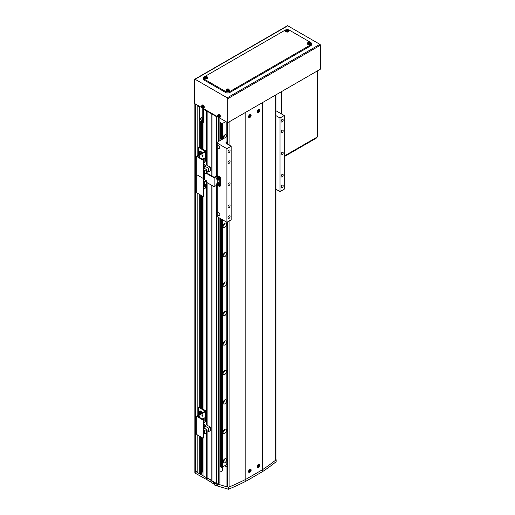 <?xml version="1.0" encoding="UTF-8"?>
<svg xmlns="http://www.w3.org/2000/svg" width="515" height="515" viewBox="0 0 515 515"><rect width="100%" height="100%" fill="white"/><g stroke="black" fill="none" stroke-linecap="round" stroke-linejoin="round"><path stroke-width="0.77" d="M194.921 103.715A1.204 0.695 0 0 0 194.882 103.895A1.204 0.695 0 0 0 195.237 104.384L196.299 104.506M197.573 105.24L197.148 105.485L199.273 106.714L199.273 118.984A3.006 1.738 -120 0 0 199.801 120.916L200.65 121.34L201.5 120.851A3.006 1.738 60 0 1 200.76 119.441L202.459 118.456A3.006 1.738 -120 0 1 202.247 117.266L199.273 118.984M199.698 106.47L199.273 106.714M203.946 108.922L203.522 109.167L216.699 116.776A1.204 0.695 0 0 0 217.858 116.957M219.886 472.216L222.647 470.626L222.647 466.912M202.994 438.149L202.994 475.718L216.699 483.63A1.204 0.695 0 0 0 218.399 483.63L219.886 482.774L219.886 218.244M219.886 140.698L219.886 117.388M275.918 459.464L276.162 459.74A240.428 138.812 180 0 1 262.386 469.764L245.81 479.336A240.428 138.812 180 0 1 228.454 487.287L217.336 483.997L212.026 480.933L212.026 185.484M212.026 176.059L212.026 114.073M276.162 459.74L276.162 461.704A240.428 138.812 180 0 1 262.386 471.727L245.81 481.3A240.428 138.812 180 0 1 228.454 489.25L217.336 485.96L217.124 484.467L213.725 482.504L213.725 483.875L212.026 482.896L211.813 480.559L211.813 185.361M211.813 175.937L211.813 113.706M212.026 482.896L211.813 480.559L207.133 477.862L207.133 430.74M207.133 425.216L207.133 182.664M207.133 173.24L207.133 170.871M207.133 165.354L207.133 111.008M211.813 482.523L207.133 479.826L207.133 477.862L206.496 477.74L206.496 430.373L208.62 431.596L210.448 430.54L210.448 427.135L206.496 424.849L206.496 182.291L214.15 186.713L214.15 177.875L206.064 173.207M220.311 177.263L219.802 177.559L219.802 186.391L220.311 186.095L220.311 177.263L217.253 175.499L214.15 177.289L206.496 172.873L206.496 170.504L208.62 171.733L210.448 170.677L210.448 167.266L206.496 164.987L206.496 110.886M202.994 149.337L202.994 122.75A3.006 1.738 -120 0 0 203.522 121.437L203.522 109.167M202.994 409.206L202.994 196.44M203.631 109.109L203.631 108.034M203.206 122.544L203.206 108.169M202.247 107.944L202.247 117.266M201.5 472.525L202.459 471.972L202.459 437.853M202.459 408.897L202.459 196.151M202.459 149.035L202.459 118.456M202.459 471.972L202.994 472.281M197.148 434.789L197.148 472.345L199.801 473.877L201.5 473.388L201.5 437.306M201.5 408.35L201.5 195.597M201.5 148.481L201.5 120.851M200.65 473.877L200.65 436.81M200.65 407.854L200.65 195.108M200.65 147.992L200.65 121.34M199.801 473.877L199.801 436.321M199.801 407.365L199.801 194.612M199.801 147.502L199.801 120.916M197.148 415.792L197.148 193.08M197.148 155.929L197.148 105.485M207.133 479.826L195.237 473.201A1.204 0.695 180 0 1 194.882 472.712L194.882 470.749A1.204 0.695 0 0 0 195.237 471.238L195.874 471.605L195.874 104.751M195.874 471.605L197.148 470.871M226.935 466.963L224.772 465.715M229.02 205.112A1.5 0.869 120 0 0 228.042 206.438A1.5 0.869 120 0 0 228.274 207.642A1.5 0.869 120 0 0 229.02 207.571A1.5 0.869 120 0 0 230.005 206.245A1.5 0.869 120 0 0 229.774 205.041A1.5 0.869 120 0 0 229.02 205.112M229.02 160.944A1.5 0.869 120 0 0 228.042 162.27A1.5 0.869 120 0 0 228.274 163.474A1.5 0.869 120 0 0 229.02 163.397A1.5 0.869 120 0 0 230.005 162.077A1.5 0.869 120 0 0 229.774 160.873A1.5 0.869 120 0 0 229.02 160.944M282.149 130.269A1.5 0.869 120 0 0 281.171 131.595A1.5 0.869 120 0 0 281.402 132.799A1.5 0.869 120 0 0 282.149 132.728A1.5 0.869 120 0 0 283.134 131.402A1.5 0.869 120 0 0 282.902 130.198A1.5 0.869 120 0 0 282.149 130.269M282.149 174.443A1.5 0.869 120 0 0 281.171 175.763A1.5 0.869 120 0 0 281.402 176.967A1.5 0.869 120 0 0 282.149 176.896A1.5 0.869 120 0 0 283.134 175.57A1.5 0.869 120 0 0 282.902 174.366A1.5 0.869 120 0 0 282.149 174.443M229.02 215.914A1.5 0.869 120 0 0 228.042 217.233A1.5 0.869 120 0 0 228.274 218.437A1.5 0.869 120 0 0 229.02 218.366A1.5 0.869 120 0 0 230.005 217.04A1.5 0.869 120 0 0 229.774 215.837A1.5 0.869 120 0 0 229.02 215.914M282.149 185.239A1.5 0.869 120 0 0 281.171 186.565A1.5 0.869 120 0 0 281.402 187.769A1.5 0.869 120 0 0 282.149 187.692A1.5 0.869 120 0 0 283.134 186.366A1.5 0.869 120 0 0 282.902 185.162A1.5 0.869 120 0 0 282.149 185.239M282.149 119.474A1.5 0.869 120 0 0 281.171 120.8A1.5 0.869 120 0 0 281.402 122.004A1.5 0.869 120 0 0 282.149 121.926A1.5 0.869 120 0 0 283.134 120.607A1.5 0.869 120 0 0 282.902 119.403A1.5 0.869 120 0 0 282.149 119.474M229.02 150.148A1.5 0.869 120 0 0 228.042 151.474A1.5 0.869 120 0 0 228.274 152.678A1.5 0.869 120 0 0 229.02 152.601A1.5 0.869 120 0 0 230.005 151.275A1.5 0.869 120 0 0 229.774 150.071A1.5 0.869 120 0 0 229.02 150.148M217.761 214.678A1.802 1.043 -120 0 0 218.611 215.54A1.802 1.043 -120 0 0 219.512 215.631A1.802 1.043 -120 0 0 219.789 214.189A1.802 1.043 -120 0 0 218.611 212.598A1.802 1.043 -120 0 0 217.761 212.483L217.761 217.015L226.896 222.293L226.896 148.674L231.151 146.221L231.151 219.841L226.896 222.293M217.761 147.934A1.802 1.043 -120 0 0 218.611 148.796A1.802 1.043 -120 0 0 219.512 148.887A1.802 1.043 -120 0 0 219.789 147.445A1.802 1.043 -120 0 0 218.611 145.854A1.802 1.043 -120 0 0 217.761 145.739L217.761 175.789M229.02 183.031A1.5 0.869 120 0 0 228.042 184.351A1.5 0.869 120 0 0 228.274 185.555A1.5 0.869 120 0 0 229.02 185.484A1.5 0.869 120 0 0 230.005 184.158A1.5 0.869 120 0 0 229.774 182.954A1.5 0.869 120 0 0 229.02 183.031M282.149 152.356A1.5 0.869 120 0 0 281.171 153.682A1.5 0.869 120 0 0 281.402 154.886A1.5 0.869 120 0 0 282.149 154.809A1.5 0.869 120 0 0 283.134 153.483A1.5 0.869 120 0 0 282.902 152.279A1.5 0.869 120 0 0 282.149 152.356M226.935 136.63L217.761 141.928L217.761 143.402L226.896 148.674M217.761 143.402L217.761 145.739M217.761 185.966L217.761 212.483M275.918 115.63L280.025 117.999L284.274 115.547L284.274 189.166L280.025 191.619L275.918 189.243M231.151 146.221L226.471 143.524A1.802 1.043 180 0 1 225.943 142.784A1.802 1.043 180 0 1 226.471 142.05L226.935 141.786M280.025 117.999L280.025 191.619M284.274 115.547L275.918 110.719M262.386 471.727L262.386 102.665L245.81 112.238L245.81 479.336L262.386 469.764A240.428 138.812 0 0 0 275.686 460.114A1.204 0.695 0 0 0 275.918 459.702L275.918 94.857M245.81 481.3L245.81 479.336A240.428 138.812 0 0 1 229.091 487.01L229.091 221.025M228.454 489.25L228.454 487.287M217.336 485.96L217.336 483.997M206.496 479.703L206.496 477.74L195.237 471.238L195.237 104.384M213.725 483.875L214.594 483.373M194.882 103.895L194.882 470.749A1.204 0.695 0 0 0 195.237 471.238L195.237 473.201M204.584 179.709L204.584 173.967A1.654 0.953 -60 0 0 203.818 174.991M219.802 177.559L217.253 176.085L214.15 177.875M217.253 182.883L217.253 179.722M217.253 176.993L217.253 176.085M219.802 186.391L219.01 185.934M216.879 185.136L214.15 186.713M202.994 155.35A0.753 0.431 120 0 0 201.932 155.968A0.753 0.431 120 0 0 202.994 155.35M202.479 155.06A0.753 0.431 120 0 0 202.479 155.034A0.753 0.431 120 0 1 201.932 155.987M199.788 157.699A0.753 0.431 120 0 0 199.048 157.275M199.279 157.403A0.753 0.431 120 0 0 199.505 156.753M198.552 155.118L198.552 153.637M198.552 151.841L198.552 147.857A0.599 0.348 -120 0 1 198.674 147.58L199.183 147.284A0.599 0.348 60 0 1 199.485 147.316L205.775 150.947A0.721 0.418 180 0 1 205.775 151.539L197.567 156.348L203.393 159.779A0.599 0.348 60 0 1 203.818 160.519L203.309 160.809A0.599 0.348 -120 0 0 202.884 160.075L196.936 156.637A0.721 0.418 180 0 1 196.936 156.051L205.137 151.243L198.977 147.612A0.599 0.348 -120 0 0 198.674 147.58M196.936 192.958L196.936 174.797L202.884 178.235L196.936 174.797A0.721 0.418 180 0 1 196.724 174.508L196.724 192.661A0.721 0.418 180 0 0 196.936 192.958L202.884 196.395A0.599 0.348 -120 0 0 203.309 196.151L203.309 178.969A0.599 0.348 -120 0 0 202.884 178.235A0.599 0.348 -120 0 0 203.309 177.99L203.818 177.694L203.818 160.519M203.818 177.694A0.599 0.348 60 0 1 203.695 177.971L203.187 178.267M203.309 177.99L203.309 160.809M203.818 166.532L206.496 164.987L206.496 161.279L204.841 160.326M203.818 170.111L204.667 170.6L204.667 174.012L203.818 173.523M203.779 160.294L203.779 158.504L204.841 157.893L204.841 160.931L203.818 161.523M203.818 162.824L206.496 161.279M203.818 166.409L204.925 165.766L204.925 164.201L203.818 164.839M210.448 167.266L208.62 168.321L204.796 166.113L203.818 166.68M203.818 167.999L206.496 169.551L204.667 170.6M208.62 168.321L208.62 171.733M204.667 174.012L206.496 172.956L206.496 169.551M204.841 157.893L203.657 158.427L203.657 160.03M204.095 158.176L202.247 159.116M202.575 159.051L203.341 158.755L202.575 159.309M204.925 165.766L203.818 166.358M204.796 166.113L204.796 168.566M203.341 159.747L203.341 158.755M204.841 164.246L204.88 165.746M203.818 164.884L204.88 164.272M199.949 153.567L199.575 153.155A0.753 0.431 -120 0 0 199.955 153.547M199.421 152.627A0.753 0.431 -120 0 0 199.575 153.155L199.402 152.62M198.809 153.097L198.964 152.504L199.556 152.659L199.833 154.004L198.809 153.097L199.357 152.775M199.794 153.528L199.241 153.843M205.987 184.518L205.987 187.557A0.721 0.418 180 0 1 205.775 187.853L203.818 188.986M203.541 178.055A0.599 0.348 60 0 1 203.818 178.679L203.309 178.969M203.309 196.151L203.818 195.855L203.818 178.679M203.818 195.855A0.599 0.348 60 0 1 203.695 196.131L203.187 196.421M196.936 156.637L196.936 174.797A0.721 0.418 180 0 1 196.724 174.508L196.724 156.348M203.818 181.377L204.667 181.866L204.667 185.278L203.818 184.788M204.667 185.278L206.496 184.222L206.496 180.81L204.667 181.866M203.818 179.265L206.496 180.81M204.584 177.501L203.567 178.087M204.416 185.13L204.416 186.308L203.818 186.649M204.584 175.879L204.584 174.797M202.994 415.219A0.753 0.431 120 0 0 201.932 415.83A0.753 0.431 120 0 0 202.994 415.219M201.932 415.856A0.753 0.431 120 0 0 202.479 414.897M199.788 417.568A0.753 0.431 120 0 0 199.048 417.137M199.279 417.272A0.753 0.431 120 0 0 199.505 416.616M198.552 414.987L198.552 413.506M198.552 411.71L198.552 407.719A0.599 0.348 -120 0 1 198.674 407.449L199.183 407.153A0.599 0.348 60 0 1 199.485 407.185L205.775 410.815A0.721 0.418 180 0 1 205.775 411.401L197.567 416.21L203.393 419.648A0.599 0.348 60 0 1 203.818 420.382L203.309 420.678A0.599 0.348 -120 0 0 202.884 419.944L196.936 416.506A0.721 0.418 180 0 1 196.936 415.92L205.137 411.105L198.977 407.474A0.599 0.348 -120 0 0 198.674 407.449M196.724 416.21L196.724 434.37A0.721 0.418 180 0 0 196.936 434.666L202.884 438.098A0.599 0.348 -120 0 0 203.309 437.853L203.818 437.563L203.818 420.382M203.818 437.563A0.599 0.348 60 0 1 203.695 437.834L203.187 438.13M203.309 437.853L203.309 420.678M203.818 426.394L206.496 424.849L206.496 421.141L204.841 420.189M203.818 429.98L204.667 430.469L204.667 433.881L203.818 433.392M203.779 420.156L203.779 418.367L204.841 417.755L204.841 420.8L203.818 421.392M203.818 422.693L206.496 421.141M203.818 426.272L204.925 425.635L204.925 424.064L203.818 424.701M210.448 427.135L208.62 428.184L204.796 425.976L203.818 426.542M203.818 427.868L206.496 429.413L204.667 430.469M208.62 428.184L208.62 431.596M204.667 433.881L206.496 432.825L206.496 429.413M204.841 417.755L203.657 418.296L203.657 419.899M204.095 418.038L202.247 418.985M202.575 418.92L203.341 418.624L202.575 419.171M204.925 425.635L203.818 426.22M204.796 425.976L204.796 428.435M203.341 419.616L203.341 418.624M204.841 424.115L204.88 425.609M203.818 424.753L204.88 424.135M199.949 413.436L199.575 413.017A0.753 0.431 -120 0 0 199.955 413.416M199.421 412.489A0.753 0.431 -120 0 0 199.575 413.017L199.402 412.483M198.809 412.959L198.964 412.367L199.556 412.528L199.833 413.873L198.809 412.959L199.357 412.644M199.794 413.391L199.241 413.712M203.818 107.95L203.818 108.852L218.585 117.304M194.747 79.246L287.402 25.75A0.721 0.418 60 0 1 287.763 25.789L195.108 79.278A0.721 0.418 -120 0 0 194.599 79.574L194.599 103.521L202.44 107.976M319.892 44.335A0.721 0.418 60 0 1 320.401 45.217L227.746 98.713A0.721 0.418 -120 0 0 227.237 97.831L319.892 44.335L287.763 25.789M320.401 45.217L320.401 69.171L227.746 122.667L219.969 118.173L219.969 117.272M227.746 98.713L227.746 122.667M195.108 79.278L227.237 97.831M317.427 70.89L317.427 136.9L284.274 156.039L317.002 137.144L317.002 137.73L284.274 156.624M281.724 91.503L281.724 114.079M286.533 29.696A3.006 1.738 0 0 0 285.123 30.153L204.371 76.774A3.006 1.738 0 0 0 203.489 78.003A3.006 1.738 0 0 0 204.371 79.233L225.622 91.503A3.006 1.738 0 0 0 229.877 91.503L310.629 44.876A3.006 1.738 0 0 0 311.511 43.653A3.006 1.738 0 0 0 310.629 42.423L289.379 30.153A3.006 1.738 0 0 0 287.975 29.696M203.489 78.003L203.489 78.988A3.006 1.738 0 0 0 204.371 80.211L225.622 92.481A3.006 1.738 0 0 0 229.877 92.481L310.629 45.861A3.006 1.738 0 0 0 311.511 44.631L311.511 43.653M218.836 117.285A1.178 0.682 -120 0 0 219.287 116.293A1.178 0.682 -120 0 0 218.199 115.141A1.178 0.682 -120 0 0 217.748 116.139A1.178 0.682 -120 0 0 218.836 117.285M219.808 117.298A1.654 0.953 -120 0 0 220.021 117.253A1.654 0.953 -120 0 0 220.33 115.901A1.654 0.953 -120 0 0 218.373 114.394A1.654 0.953 -120 0 0 218.225 114.549M218.373 115.321L218.064 115.289A4.204 3.167 95.7 0 0 218.141 115.83L218.051 116.023A4.204 1.313 163.5 0 1 217.761 115.946A4.107 3.83 131.8 0 0 217.89 116.377A4.204 1.313 -16.5 0 0 218.18 116.454L218.392 116.68A4.204 3.167 95.7 0 0 218.611 117.137A4.107 2.208 -41.4 0 0 218.759 117.163A4.107 2.208 -41.4 0 0 218.92 117.169A4.204 3.167 -84.3 0 1 218.701 116.705L218.791 116.519A4.204 1.313 -16.5 0 0 219.223 116.512A4.107 1.712 -97.8 0 1 219.094 116.081A4.204 1.313 163.5 0 1 218.663 116.087L218.45 115.862A4.204 3.167 -84.3 0 1 218.373 115.321M218.141 115.83L218.74 115.553M218.991 116.39L218.392 116.68M218.18 116.454L219.068 116.339M219.332 116.178L218.791 116.519M218.682 115.688L218.051 116.023M217.89 116.377L218.643 116.107M202.685 107.963A1.178 0.682 -120 0 0 203.135 106.966A1.178 0.682 -120 0 0 202.047 105.82A1.178 0.682 -120 0 0 201.597 106.811A1.178 0.682 -120 0 0 202.685 107.963M203.663 107.976A1.654 0.953 -120 0 0 203.869 107.925A1.654 0.953 -120 0 0 204.178 106.579A1.654 0.953 -120 0 0 202.221 105.066A1.654 0.953 -120 0 0 202.073 105.227M202.221 105.993L201.912 105.968A4.204 3.167 95.7 0 0 201.989 106.508L201.906 106.702A4.204 1.313 163.5 0 1 201.61 106.624A4.107 3.83 131.8 0 0 201.738 107.056A4.204 1.313 -16.5 0 0 202.028 107.133L202.241 107.352A4.204 3.167 95.7 0 0 202.459 107.815A4.107 2.208 -41.4 0 0 202.614 107.835A4.107 2.208 -41.4 0 0 202.768 107.847A4.204 3.167 -84.3 0 1 202.549 107.384L202.64 107.191A4.204 1.313 -16.5 0 0 203.071 107.191A4.107 1.712 -97.8 0 1 202.942 106.753A4.204 1.313 163.5 0 1 202.511 106.76L202.298 106.541A4.204 3.167 -84.3 0 1 202.221 105.993M201.989 106.508L202.595 106.232M202.839 107.069L202.241 107.352M202.028 107.133L202.916 107.017M203.18 106.85L202.64 107.191M202.53 106.367L201.906 106.702M201.738 107.056L202.492 106.785M288.085 30.771A1.178 0.682 0 0 0 288.085 29.812A1.178 0.682 0 0 0 286.417 29.812A1.178 0.682 0 0 0 286.417 30.771A1.178 0.682 0 0 0 288.085 30.771M285.664 30.868A1.654 0.953 0 0 0 285.6 31.074A1.654 0.953 0 0 0 286.082 31.808A1.654 0.953 0 0 0 287.93 32.007A1.654 0.953 0 0 0 288.902 31.074A1.654 0.953 0 0 0 288.838 30.868M286.701 29.748A4.107 3.18 90.1 0 0 286.533 29.838A4.107 3.18 90.1 0 0 286.366 29.941A4.204 2.427 60 0 1 286.758 30.089L286.758 30.269A4.204 2.427 120 0 0 286.366 30.578A4.107 1.062 40.9 0 1 286.701 30.771A4.204 2.427 -60 0 1 287.093 30.469L287.409 30.469A4.204 2.427 60 0 1 287.801 30.771A4.107 1.062 -40.9 0 1 287.975 30.675A4.107 1.062 -40.9 0 1 288.136 30.578A4.204 2.427 -120 0 0 287.75 30.269L287.75 30.089A4.204 2.427 -60 0 1 288.136 29.941A4.107 3.18 -90.1 0 0 287.801 29.748A4.204 2.427 120 0 0 287.409 29.896L287.093 29.896A4.204 2.427 -120 0 0 286.701 29.748L287.016 30.52M286.758 30.089L286.803 30.791M287.138 30.597L287.093 29.896M287.75 30.269L287.698 30.919M287.698 30.791L287.75 30.089M287.409 29.896L287.364 30.597M287.801 29.748L287.544 30.494M286.803 30.919L286.758 30.269M206.908 77.643A1.178 0.682 0 0 0 206.908 76.677A1.178 0.682 0 0 0 205.24 76.677A1.178 0.682 0 0 0 205.24 77.643A1.178 0.682 0 0 0 206.908 77.643M204.487 77.739A1.654 0.953 0 0 0 204.423 77.945A1.654 0.953 0 0 0 204.906 78.679A1.654 0.953 0 0 0 206.753 78.872A1.654 0.953 0 0 0 207.725 77.945A1.654 0.953 0 0 0 207.661 77.739M205.524 76.619A4.107 3.18 90.1 0 0 205.35 76.709A4.107 3.18 90.1 0 0 205.182 76.812A4.204 2.427 60 0 1 205.575 76.954L205.575 77.141A4.204 2.427 120 0 0 205.182 77.45A4.107 1.062 40.9 0 1 205.524 77.643A4.204 2.427 -60 0 1 205.91 77.334L206.232 77.334A4.204 2.427 60 0 1 206.624 77.643A4.107 1.062 -40.9 0 1 206.792 77.54A4.107 1.062 -40.9 0 1 206.959 77.45A4.204 2.427 -120 0 0 206.567 77.141L206.567 76.954A4.204 2.427 -60 0 1 206.959 76.812A4.107 3.18 -90.1 0 0 206.624 76.619A4.204 2.427 120 0 0 206.232 76.761L205.91 76.761A4.204 2.427 -120 0 0 205.524 76.619L205.833 77.392M205.575 76.954L205.62 77.656M205.961 77.462L205.91 76.761M206.567 77.141L206.521 77.791M206.521 77.656L206.567 76.954M206.232 76.761L206.187 77.462M206.624 76.619L206.367 77.359M205.62 77.791L205.575 77.141M309.76 43.286A1.178 0.682 0 0 0 309.76 42.327A1.178 0.682 0 0 0 308.092 42.327A1.178 0.682 0 0 0 308.092 43.286A1.178 0.682 0 0 0 309.76 43.286M307.339 43.382A1.654 0.953 0 0 0 307.275 43.588A1.654 0.953 0 0 0 307.758 44.322A1.654 0.953 0 0 0 309.605 44.522A1.654 0.953 0 0 0 310.577 43.588A1.654 0.953 0 0 0 310.513 43.382M308.376 42.262A4.107 3.18 90.1 0 0 308.208 42.352A4.107 3.18 90.1 0 0 308.041 42.455A4.204 2.427 60 0 1 308.434 42.603L308.434 42.784A4.204 2.427 120 0 0 308.041 43.093A4.107 1.062 40.9 0 1 308.376 43.286A4.204 2.427 -60 0 1 308.768 42.983L309.09 42.983A4.204 2.427 60 0 1 309.476 43.286A4.107 1.062 -40.9 0 1 309.65 43.189A4.107 1.062 -40.9 0 1 309.818 43.093A4.204 2.427 -120 0 0 309.425 42.784L309.425 42.603A4.204 2.427 -60 0 1 309.818 42.455A4.107 3.18 -90.1 0 0 309.476 42.262A4.204 2.427 120 0 0 309.09 42.41L308.768 42.41A4.204 2.427 -120 0 0 308.376 42.262L308.691 43.041M308.434 42.603L308.479 43.305M308.813 43.112L308.768 42.41M309.425 42.784L309.38 43.434M309.38 43.305L309.425 42.603M309.09 42.41L309.039 43.112M309.476 42.262L309.219 43.009M308.479 43.434L308.434 42.784M228.583 90.157A1.178 0.682 0 0 0 228.583 89.192A1.178 0.682 0 0 0 226.915 89.192A1.178 0.682 0 0 0 226.915 90.157A1.178 0.682 0 0 0 228.583 90.157M226.162 90.254A1.654 0.953 0 0 0 226.098 90.46A1.654 0.953 0 0 0 226.581 91.194A1.654 0.953 0 0 0 228.428 91.387A1.654 0.953 0 0 0 229.4 90.46A1.654 0.953 0 0 0 229.336 90.254M227.199 89.134A4.107 3.18 90.1 0 0 227.025 89.224A4.107 3.18 90.1 0 0 226.864 89.327A4.204 2.427 60 0 1 227.25 89.468L227.25 89.655A4.204 2.427 120 0 0 226.864 89.964A4.107 1.062 40.9 0 1 227.199 90.157A4.204 2.427 -60 0 1 227.591 89.848L227.907 89.848A4.204 2.427 60 0 1 228.299 90.157A4.107 1.062 -40.9 0 1 228.467 90.054A4.107 1.062 -40.9 0 1 228.634 89.964A4.204 2.427 -120 0 0 228.242 89.655L228.242 89.468A4.204 2.427 -60 0 1 228.634 89.327A4.107 3.18 -90.1 0 0 228.299 89.134A4.204 2.427 120 0 0 227.907 89.275L227.591 89.275A4.204 2.427 -120 0 0 227.199 89.134L227.508 89.906M227.25 89.468L227.302 90.17M227.636 89.977L227.591 89.275M228.242 89.655L228.197 90.305M228.197 90.17L228.242 89.468M227.907 89.275L227.862 89.977M228.299 89.134L228.042 89.874M227.302 90.305L227.25 89.655M258.35 112.605A1.802 1.043 120 0 0 259.528 111.015A1.802 1.043 120 0 0 259.251 109.566A1.802 1.043 120 0 0 258.35 109.656A1.802 1.043 120 0 0 257.172 111.246A1.802 1.043 120 0 0 257.449 112.695A1.802 1.043 120 0 0 258.35 112.605M249.852 117.51A1.802 1.043 120 0 0 251.03 115.92A1.802 1.043 120 0 0 250.754 114.478A1.802 1.043 120 0 0 249.852 114.568A1.802 1.043 120 0 0 248.674 116.158A1.802 1.043 120 0 0 248.951 117.6A1.802 1.043 120 0 0 249.852 117.51M258.35 467.433A1.802 1.043 120 0 0 259.528 465.843A1.802 1.043 120 0 0 259.251 464.401A1.802 1.043 120 0 0 258.35 464.491A1.802 1.043 120 0 0 257.172 466.081A1.802 1.043 120 0 0 257.449 467.523A1.802 1.043 120 0 0 258.35 467.433M249.852 472.339A1.802 1.043 120 0 0 251.03 470.755A1.802 1.043 120 0 0 250.754 469.307A1.802 1.043 120 0 0 249.852 469.397A1.802 1.043 120 0 0 248.674 470.987A1.802 1.043 120 0 0 248.951 472.429A1.802 1.043 120 0 0 249.852 472.339M226.935 222.268L226.935 486.45A0.599 0.348 0 0 0 227.109 486.694L227.533 486.939A1.204 0.695 0 0 0 229.091 487.01M223.304 138.728A2.401 1.391 -60 0 1 224.772 134.936A2.401 1.391 -60 0 1 225.976 134.814A2.401 1.391 -60 0 1 226.246 137.029M224.592 135.046A2.401 1.391 -60 0 1 223.085 137.666M223.877 135.748A1.5 0.869 -60 0 1 223.33 136.694M224.772 223.272A2.401 1.391 -60 0 1 225.976 223.156A2.401 1.391 -60 0 1 226.343 225.081A2.401 1.391 -60 0 1 224.772 227.199A2.401 1.391 -60 0 1 223.568 227.321A2.401 1.391 -60 0 1 223.201 225.39A2.401 1.391 -60 0 1 224.772 223.272M224.592 223.388A2.401 1.391 -60 0 1 223.085 226.008M223.877 224.083A1.5 0.869 -60 0 1 223.33 225.036M224.772 252.717A2.401 1.391 -60 0 1 225.976 252.601A2.401 1.391 -60 0 1 226.343 254.526A2.401 1.391 -60 0 1 224.772 256.644A2.401 1.391 -60 0 1 223.568 256.766A2.401 1.391 -60 0 1 223.201 254.841A2.401 1.391 -60 0 1 224.772 252.717M224.592 252.833A2.401 1.391 -60 0 1 223.085 255.453M223.877 253.535A1.5 0.869 -60 0 1 223.33 254.481M224.772 282.168A2.401 1.391 -60 0 1 225.976 282.046A2.401 1.391 -60 0 1 226.343 283.971A2.401 1.391 -60 0 1 224.772 286.095A2.401 1.391 -60 0 1 223.568 286.211A2.401 1.391 -60 0 1 223.201 284.286A2.401 1.391 -60 0 1 224.772 282.168M224.592 282.278A2.401 1.391 -60 0 1 223.085 284.898M223.877 282.98A1.5 0.869 -60 0 1 223.33 283.926M224.772 311.614A2.401 1.391 -60 0 1 225.976 311.491A2.401 1.391 -60 0 1 226.343 313.423A2.401 1.391 -60 0 1 224.772 315.541A2.401 1.391 -60 0 1 223.568 315.656A2.401 1.391 -60 0 1 223.201 313.732A2.401 1.391 -60 0 1 224.772 311.614M224.592 311.73A2.401 1.391 -60 0 1 223.085 314.343M223.877 312.425A1.5 0.869 -60 0 1 223.33 313.378M224.772 341.059A2.401 1.391 -60 0 1 225.976 340.943A2.401 1.391 -60 0 1 226.343 342.868A2.401 1.391 -60 0 1 224.772 344.986A2.401 1.391 -60 0 1 223.568 345.102A2.401 1.391 -60 0 1 223.201 343.177A2.401 1.391 -60 0 1 224.772 341.059M224.592 341.175A2.401 1.391 -60 0 1 223.085 343.788M223.877 341.87A1.5 0.869 -60 0 1 223.33 342.823M224.772 370.504A2.401 1.391 -60 0 1 225.976 370.388A2.401 1.391 -60 0 1 226.343 372.313A2.401 1.391 -60 0 1 224.772 374.431A2.401 1.391 -60 0 1 223.568 374.553A2.401 1.391 -60 0 1 223.201 372.622A2.401 1.391 -60 0 1 224.772 370.504M224.592 370.62A2.401 1.391 -60 0 1 223.085 373.24M223.877 371.321A1.5 0.869 -60 0 1 223.33 372.268M224.772 399.955A2.401 1.391 -60 0 1 225.976 399.833A2.401 1.391 -60 0 1 226.343 401.758A2.401 1.391 -60 0 1 224.772 403.876A2.401 1.391 -60 0 1 223.568 403.998A2.401 1.391 -60 0 1 223.201 402.073A2.401 1.391 -60 0 1 224.772 399.955M224.592 400.065A2.401 1.391 -60 0 1 223.085 402.685M223.877 400.767A1.5 0.869 -60 0 1 223.33 401.713M224.772 429.401A2.401 1.391 -60 0 1 225.976 429.278A2.401 1.391 -60 0 1 226.343 431.21A2.401 1.391 -60 0 1 224.772 433.327A2.401 1.391 -60 0 1 223.568 433.443A2.401 1.391 -60 0 1 223.201 431.519A2.401 1.391 -60 0 1 224.772 429.401M224.592 429.516A2.401 1.391 -60 0 1 223.085 432.13M223.877 430.212A1.5 0.869 -60 0 1 223.33 431.158M224.772 458.846A2.401 1.391 -60 0 1 225.976 458.723A2.401 1.391 -60 0 1 226.343 460.655A2.401 1.391 -60 0 1 224.772 462.773A2.401 1.391 -60 0 1 223.568 462.888A2.401 1.391 -60 0 1 223.201 460.964A2.401 1.391 -60 0 1 224.772 458.846M224.592 458.962A2.401 1.391 -60 0 1 223.085 461.575M223.877 459.657A1.5 0.869 -60 0 1 223.33 460.61M220.89 466.809A0.869 0.502 0 0 0 220.69 466.622A0.869 0.502 0 0 0 220.678 466.616L220.678 218.701M220.89 138.966A0.869 0.502 -0 0 0 220.678 138.78L220.678 123.072A0.869 0.502 0 0 0 220.678 123.072L219.886 121.894M220.678 466.616L219.886 465.438M219.886 119.055L220.523 118.495M222.712 219.873L222.712 466.905A0.869 0.502 0 0 0 221.939 467.35L221.939 219.429M225.834 121.559L222.712 123.362L222.712 139.069A0.869 0.502 -0 0 0 221.939 139.514L221.939 123.806L220.89 123.613A0.869 0.502 0 0 0 220.941 123.439A0.869 0.502 0 0 0 220.69 123.085M222.712 123.362A0.869 0.502 0 0 0 221.939 123.806M222.712 466.905L226.832 464.53L226.832 222.255M226.935 136.501A0.869 0.502 -0 0 0 226.832 136.687L226.832 122.132M221.778 219.332L221.778 467.446L221.392 467.446L220.89 467.156L220.89 218.824M221.392 123.903L221.392 139.61L220.89 139.314L220.89 123.613M221.392 467.446L221.392 219.113M221.392 139.61L221.778 139.61L221.778 123.903M220.678 138.78L219.886 137.801M219.886 139.72L220.735 140.209M257.397 111.543A1.178 0.682 120 0 0 258.234 112.025A1.178 0.682 120 0 0 259.064 110.583A1.178 0.682 120 0 0 258.234 110.101A1.178 0.682 120 0 0 257.397 111.543M258.974 110.854A4.107 3.18 -149.9 0 0 258.981 110.661A4.107 3.18 -149.9 0 0 258.974 110.468A4.204 2.427 180 0 1 258.652 110.731L258.498 110.641A4.204 2.427 -120 0 0 258.427 110.152A4.107 1.062 160.9 0 1 258.086 110.345A4.204 2.427 60 0 1 258.157 110.834L258.002 111.111A4.204 2.427 180 0 1 257.539 111.298A4.107 1.062 79.1 0 1 257.539 111.498A4.107 1.062 79.1 0 1 257.539 111.684A4.204 2.427 0 0 0 258.002 111.504L258.157 111.594A4.204 2.427 60 0 1 258.086 112.006A4.107 3.18 29.9 0 0 258.427 111.813A4.204 2.427 -120 0 0 258.498 111.401L258.652 111.124A4.204 2.427 0 0 0 258.974 110.854L258.15 110.738M258.652 110.731L258.021 110.422M258.021 110.815L258.652 111.124M258.002 111.504L257.461 111.137M257.571 111.201L258.157 111.594M258.498 111.401L257.912 111.008M258.427 111.813L257.912 111.214M257.912 110.358L258.498 110.641M248.9 116.448A1.178 0.682 120 0 0 249.73 116.931A1.178 0.682 120 0 0 250.56 115.489A1.178 0.682 120 0 0 249.73 115.006A1.178 0.682 120 0 0 248.9 116.448M250.477 115.766A4.107 3.18 -149.9 0 0 250.483 115.572A4.107 3.18 -149.9 0 0 250.477 115.373A4.204 2.427 180 0 1 250.155 115.643L249.994 115.547A4.204 2.427 -120 0 0 249.923 115.057A4.107 1.062 160.9 0 1 249.588 115.251A4.204 2.427 60 0 1 249.659 115.746L249.498 116.023A4.204 2.427 180 0 1 249.041 116.203A4.107 1.062 79.1 0 1 249.041 116.403A4.107 1.062 79.1 0 1 249.041 116.596A4.204 2.427 0 0 0 249.498 116.409L249.659 116.499A4.204 2.427 60 0 1 249.588 116.911A4.107 3.18 29.9 0 0 249.923 116.718A4.204 2.427 -120 0 0 249.994 116.306L250.155 116.03A4.204 2.427 0 0 0 250.477 115.766L249.646 115.65M250.155 115.643L249.524 115.328M249.524 115.721L250.155 116.03M249.498 116.409L248.957 116.042M249.073 116.107L249.659 116.499M249.994 116.306L249.408 115.914M249.923 116.718L249.408 116.126M249.408 115.263L249.994 115.547M257.397 466.371A1.178 0.682 120 0 0 258.234 466.854A1.178 0.682 120 0 0 259.064 465.412A1.178 0.682 120 0 0 258.234 464.929A1.178 0.682 120 0 0 257.397 466.371M258.974 465.689A4.107 3.18 -149.9 0 0 258.981 465.496A4.107 3.18 -149.9 0 0 258.974 465.296A4.204 2.427 180 0 1 258.652 465.566L258.498 465.47A4.204 2.427 -120 0 0 258.427 464.981A4.107 1.062 160.9 0 1 258.086 465.174A4.204 2.427 60 0 1 258.157 465.669L258.002 465.946A4.204 2.427 180 0 1 257.539 466.127A4.107 1.062 79.1 0 1 257.539 466.326A4.107 1.062 79.1 0 1 257.539 466.519A4.204 2.427 0 0 0 258.002 466.333L258.157 466.423A4.204 2.427 60 0 1 258.086 466.835A4.107 3.18 29.9 0 0 258.427 466.642A4.204 2.427 -120 0 0 258.498 466.23L258.652 465.953A4.204 2.427 0 0 0 258.974 465.689L258.15 465.573M258.652 465.566L258.021 465.257M258.021 465.644L258.652 465.953M258.002 466.333L257.461 465.966M257.571 466.03L258.157 466.423M258.498 466.23L257.912 465.837M258.427 466.642L257.912 466.049M257.912 465.187L258.498 465.47M248.9 471.283A1.178 0.682 120 0 0 249.73 471.766A1.178 0.682 120 0 0 250.56 470.317A1.178 0.682 120 0 0 249.73 469.841A1.178 0.682 120 0 0 248.9 471.283M250.477 470.594A4.107 3.18 -149.9 0 0 250.483 470.401A4.107 3.18 -149.9 0 0 250.477 470.208A4.204 2.427 180 0 1 250.155 470.472L249.994 470.382A4.204 2.427 -120 0 0 249.923 469.886A4.107 1.062 160.9 0 1 249.588 470.086A4.204 2.427 60 0 1 249.659 470.575L249.498 470.852A4.204 2.427 180 0 1 249.041 471.038A4.107 1.062 79.1 0 1 249.041 471.231A4.107 1.062 79.1 0 1 249.041 471.425A4.204 2.427 0 0 0 249.498 471.238L249.659 471.334A4.204 2.427 60 0 1 249.588 471.74A4.107 3.18 29.9 0 0 249.923 471.547A4.204 2.427 -120 0 0 249.994 471.135L250.155 470.865A4.204 2.427 0 0 0 250.477 470.594L249.646 470.478M250.155 470.472L249.524 470.163M249.524 470.549L250.155 470.865M249.498 471.238L248.957 470.877M249.073 470.942L249.659 471.334M249.994 471.135L249.408 470.749M249.923 471.547L249.408 470.955M249.408 470.098L249.994 470.382M216.667 178.409A1.178 0.682 -120 0 0 217.497 179.851A1.178 0.682 -120 0 0 218.328 179.368A1.178 0.682 -120 0 0 217.497 177.926A1.178 0.682 -120 0 0 216.667 178.409M218.791 179.973A1.654 0.953 -120 0 0 219.004 179.922A1.654 0.953 -120 0 0 219.319 178.621A1.654 0.953 -120 0 0 218.225 177.115A1.654 0.953 -120 0 0 217.349 177.063A1.654 0.953 -120 0 0 217.201 177.224M218.193 179.51A4.107 1.062 -79.1 0 1 218.186 179.323A4.107 1.062 -79.1 0 1 218.193 179.123A4.204 2.427 180 0 1 217.729 178.937L217.568 178.66A4.204 2.427 -60 0 1 217.639 178.171A4.107 1.062 -160.9 0 1 217.304 177.978A4.204 2.427 120 0 0 217.233 178.467L217.073 178.557A4.204 2.427 180 0 1 216.751 178.293A4.107 3.18 149.9 0 0 216.744 178.486A4.107 3.18 149.9 0 0 216.751 178.679A4.204 2.427 0 0 0 217.073 178.95L217.233 179.226A4.204 2.427 120 0 0 217.304 179.632A4.107 3.18 -29.9 0 0 217.639 179.832A4.204 2.427 -60 0 1 217.568 179.42L217.729 179.329A4.204 2.427 0 0 0 218.193 179.51M217.703 178.248L217.073 178.557M218.27 178.963L217.729 179.329M217.073 178.95L217.703 178.634M216.751 178.679L217.523 178.531M217.819 178.834L217.233 179.226M217.304 179.632L217.819 179.04M217.568 179.42L218.154 179.027M217.233 178.467L217.819 178.184M218.663 180.076A1.77 1.024 -120 0 0 219.113 179.999A1.77 1.024 -120 0 0 219.113 177.952A1.77 1.024 -120 0 0 217.343 176.928A1.77 1.024 -120 0 0 217.053 177.282M219.248 179.896A1.77 1.024 -120 0 0 219.409 179.832A1.77 1.024 -120 0 0 219.409 177.784A1.77 1.024 -120 0 0 217.639 176.761A1.77 1.024 -120 0 0 217.504 176.864M216.667 184.293A1.178 0.682 -120 0 0 217.497 185.741A1.178 0.682 -120 0 0 218.328 185.258A1.178 0.682 -120 0 0 217.497 183.816A1.178 0.682 -120 0 0 216.667 184.293M218.791 185.864A1.654 0.953 -120 0 0 219.004 185.812A1.654 0.953 -120 0 0 219.319 184.505A1.654 0.953 -120 0 0 218.225 183.005A1.654 0.953 -120 0 0 217.349 182.954A1.654 0.953 -120 0 0 217.201 183.115M218.193 185.4A4.107 1.062 -79.1 0 1 218.186 185.213A4.107 1.062 -79.1 0 1 218.193 185.014A4.204 2.427 180 0 1 217.729 184.827L217.568 184.55A4.204 2.427 -60 0 1 217.639 184.061A4.107 1.062 -160.9 0 1 217.304 183.861A4.204 2.427 120 0 0 217.233 184.357L217.073 184.447A4.204 2.427 180 0 1 216.751 184.183A4.107 3.18 149.9 0 0 216.744 184.376A4.107 3.18 149.9 0 0 216.751 184.57A4.204 2.427 0 0 0 217.073 184.84L217.233 185.11A4.204 2.427 120 0 0 217.304 185.522A4.107 3.18 -29.9 0 0 217.639 185.715A4.204 2.427 -60 0 1 217.568 185.31L217.729 185.213A4.204 2.427 0 0 0 218.193 185.4M217.703 184.138L217.073 184.447M218.27 184.853L217.729 185.213M217.073 184.84L217.703 184.525M216.751 184.57L217.523 184.422M217.819 184.724L217.233 185.11M217.304 185.522L217.819 184.93M217.568 185.31L218.154 184.917M217.233 184.357L217.819 184.074M218.663 185.96A1.77 1.024 -120 0 0 219.113 185.889A1.77 1.024 -120 0 0 219.113 183.842A1.77 1.024 -120 0 0 217.343 182.819A1.77 1.024 -120 0 0 217.053 183.173M219.248 185.78A1.77 1.024 -120 0 0 219.409 185.715A1.77 1.024 -120 0 0 219.409 183.668A1.77 1.024 -120 0 0 217.639 182.645A1.77 1.024 -120 0 0 217.504 182.754M218.399 483.63L218.399 217.382M218.399 141.561L218.399 117.266M216.699 483.63L216.699 185.239M216.699 175.815L216.699 116.776M226.471 142.05L226.471 143.524M205.775 160.86L205.775 151.539M202.884 160.075L203.393 159.779M199.485 147.316L198.977 147.612M200.522 153.979A1.59 0.921 -120 0 0 200.193 152.794A1.59 0.921 -120 0 0 198.603 151.874A1.59 0.921 -120 0 0 198.603 153.715A1.59 0.921 -120 0 0 199.466 154.59A1.654 0.953 60 0 1 199.421 154.564M198.275 152.582A1.654 0.953 60 0 1 198.616 151.796A1.654 0.953 60 0 1 200.271 152.755A1.654 0.953 60 0 1 200.612 153.927M200.65 151.204A1.59 0.921 60 0 1 201.474 152.06A1.654 0.953 -120 0 0 199.807 151.114L201.481 152.054L201.816 153.232A1.654 0.953 -120 0 0 201.462 152.067A1.59 0.921 60 0 1 201.803 153.193M205.775 187.853L205.775 184.64M203.818 176.33A1.59 0.921 120 0 0 204.584 176.606A1.654 0.953 -60 0 1 203.972 176.6A1.654 0.953 -60 0 1 203.818 176.471M204.584 174.07A1.59 0.921 120 0 0 203.818 175.229M205.775 420.729L205.775 411.401M196.936 434.666L196.936 416.506M202.884 419.944L203.393 419.648M199.485 407.185L198.977 407.474M200.522 413.848A1.59 0.921 -120 0 0 200.193 412.663A1.59 0.921 -120 0 0 198.603 411.743A1.59 0.921 -120 0 0 198.603 413.577A1.59 0.921 -120 0 0 199.466 414.459A1.654 0.953 60 0 1 199.421 414.433M198.275 412.444A1.654 0.953 60 0 1 198.616 411.665A1.654 0.953 60 0 1 200.271 412.618A1.654 0.953 60 0 1 200.612 413.796M200.65 411.073A1.59 0.921 60 0 1 201.474 411.923A1.654 0.953 -120 0 0 199.807 410.976L201.481 411.916L201.816 413.101A1.654 0.953 -120 0 0 201.462 411.929A1.59 0.921 60 0 1 201.803 413.056M204.371 79.233L204.371 80.211M225.622 91.503L225.622 92.481M229.877 91.503L229.877 92.481M310.629 44.876L310.629 45.861M218.038 114.639L217.691 116.087C217.819 116.995 218.469 117.439 219.641 117.42A1.609 0.927 -120 0 0 219.937 116.107A1.609 0.927 -120 0 0 218.038 114.639L218.373 114.394M201.886 105.318L201.539 106.76C201.668 107.667 202.318 108.118 203.489 108.099A1.609 0.927 -120 0 0 203.786 106.779A1.609 0.927 -120 0 0 201.886 105.318L202.221 105.066M286.115 31.376A1.609 0.927 0 0 0 287.911 31.563A1.609 0.927 0 0 0 288.857 30.662L288.265 29.831C287.582 29.155 286.707 29.432 285.645 30.662A1.609 0.927 0 0 0 286.115 31.376M204.938 78.241A1.609 0.927 0 0 0 206.734 78.435A1.609 0.927 0 0 0 207.68 77.533L207.088 76.696C206.406 76.027 205.53 76.304 204.468 77.533A1.609 0.927 0 0 0 204.938 78.241M307.79 43.891A1.609 0.927 0 0 0 309.586 44.078A1.609 0.927 0 0 0 310.532 43.176L309.94 42.346C309.257 41.67 308.382 41.947 307.32 43.176A1.609 0.927 0 0 0 307.79 43.891M226.613 90.756A1.609 0.927 0 0 0 228.409 90.949A1.609 0.927 0 0 0 229.355 90.048L228.763 89.211C228.081 88.541 227.205 88.818 226.143 90.048A1.609 0.927 0 0 0 226.613 90.756M229.091 145.03L229.091 121.888M227.533 486.939L227.533 221.926M227.533 144.136L227.533 122.538M227.109 486.694L227.109 222.171M227.109 143.891L227.109 122.293M275.686 460.114L275.686 94.985M220.214 465.618L220.214 218.431M220.214 137.775L220.214 122.074M217.871 177.36A1.609 0.927 -120 0 0 217.015 177.315C216.377 178.557 216.577 179.452 217.607 179.999L218.624 180.089A1.609 0.927 -120 0 0 218.933 178.821A1.609 0.927 -120 0 0 217.871 177.36M217.871 179.986A1.609 0.927 -120 0 0 218.624 180.089L219.004 179.922M217.871 183.25A1.609 0.927 -120 0 0 217.015 183.198C216.377 184.447 216.577 185.342 217.607 185.883L218.624 185.979A1.609 0.927 -120 0 0 218.933 184.711A1.609 0.927 -120 0 0 217.871 183.25M217.871 185.876A1.609 0.927 -120 0 0 218.624 185.979L219.004 185.812M214.601 484.499A2.105 1.217 0 0 0 214.594 484.609A2.105 1.217 0 0 0 214.601 484.724A2.105 1.217 0 0 0 217.124 485.8M214.594 483.006L214.607 484.737L217.143 485.851A1.983 1.146 180 0 1 215.257 485.497M214.839 483.147A1.983 1.146 0 0 0 216.01 483.817M216.403 484.048A2.105 1.217 180 0 1 214.613 483.019M205.987 160.983L205.987 151.243M199.807 151.114L198.616 151.796L198.59 153.721L199.447 154.603M203.818 176.51L204.584 176.632M205.987 420.852L205.987 411.105M199.807 410.976L198.616 411.665L198.59 413.584L199.447 414.466M219.641 117.42L220.021 117.253M203.489 108.099L203.869 107.925M288.857 30.662L288.902 31.074M285.645 30.662L285.6 31.074M207.68 77.533L207.725 77.945M204.468 77.533L204.423 77.945M310.532 43.176L310.577 43.588M307.32 43.176L307.275 43.588M229.355 90.048L229.4 90.46M226.143 90.048L226.098 90.46M226.935 143.788L226.935 122.197M257.107 112.27L258.124 112.173C259.051 111.916 259.245 111.021 258.71 109.489M248.61 117.175L249.621 117.079C250.548 116.821 250.747 115.927 250.213 114.394M257.107 467.099L258.124 467.002C259.051 466.745 259.245 465.85 258.71 464.318M248.61 472.004L249.621 471.907C250.548 471.656 250.747 470.762 250.213 469.223M217.015 177.315L217.349 177.063M217.015 183.198L217.349 182.954"/></g></svg>
